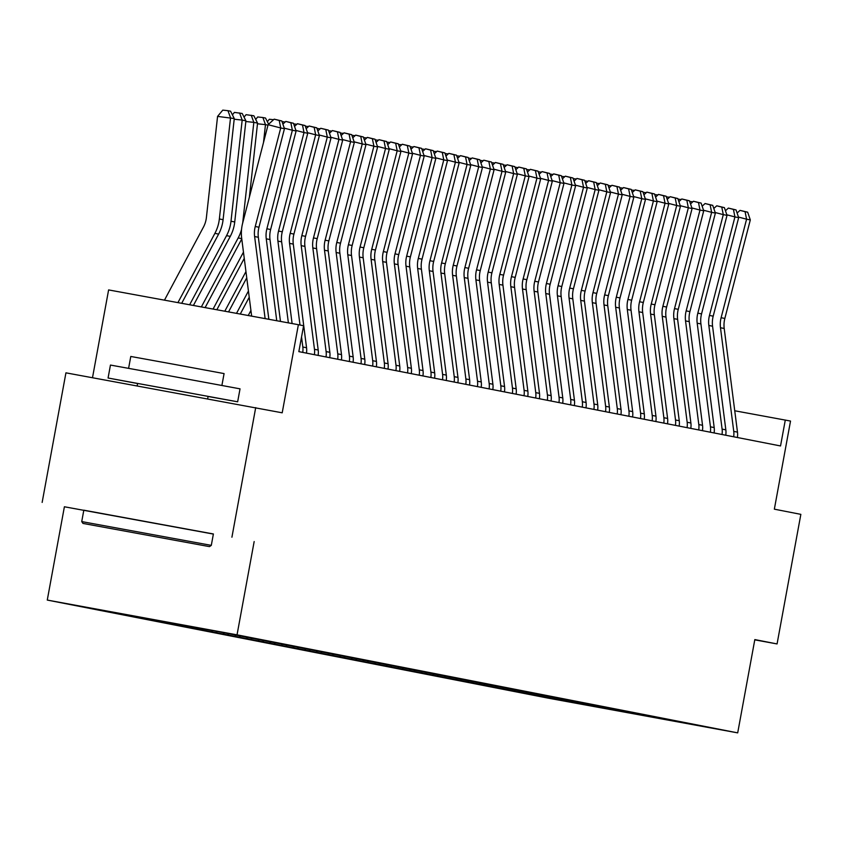 <?xml version="1.0" encoding="UTF-8"?>
<svg xmlns="http://www.w3.org/2000/svg" width="843" height="843" viewBox="0 0 843 843"><rect width="100%" height="100%" fill="white"/><g stroke="black" fill="none" stroke-linecap="round" stroke-linejoin="round"><path stroke-width="1.26" d="M47.271 600.068L547.929 698.099L737.699 732.873L237.041 634.842L47.271 600.068L64.395 506.769L83.794 510.331M213.374 534.072L64.395 506.769M42.15 502.417L65.933 372.838L282.205 412.807L298.38 324.703L108.61 289.918L92.498 377.706M754.77 639.848L777.067 643.936L800.85 514.356L774.348 509.172L790.523 421.057L734.748 410.773M231.92 537.202L255.703 407.622M666.592 719.595L215.018 630.996L104.1 610.669M666.634 719.659L569.963 701.882M104.1 610.722L569.952 701.945M298.38 324.703L303.606 325.725L298.844 351.636L780.534 445.958L785.297 420.035M584.199 704.495L585.295 703.736M577.034 703.094L578.119 702.324M572.555 702.219L573.64 701.45M565.379 700.807L566.475 700.048M560.901 699.932L561.996 699.174M553.735 698.531L554.831 697.772M549.257 697.656L550.353 696.887M542.091 696.255L543.187 695.486M537.613 695.37L538.709 694.611M530.447 693.968L531.533 693.209M525.969 693.094L527.054 692.335M518.793 691.692L519.889 690.923M514.314 690.817L515.41 690.048M507.149 689.405L508.245 688.647M502.67 688.531L503.766 687.772M495.505 687.129L496.601 686.371M491.026 686.255L492.122 685.485M483.861 684.853L484.946 684.084M479.382 683.968L480.468 683.209M472.217 682.567L473.302 681.808M467.728 681.692L468.824 680.933M460.563 680.29L461.658 679.521M456.084 679.416L457.18 678.647M448.919 678.004L450.014 677.245M444.44 677.129L445.536 676.371M437.275 675.728L438.36 674.969M432.796 674.853L433.882 674.084M425.631 673.452L426.716 672.682M421.142 672.566L422.238 671.808M413.976 671.165L415.072 670.406M409.498 670.29L410.594 669.532M402.332 668.889L403.428 668.12M397.854 668.014L398.95 667.245M390.688 666.602L391.774 665.844M386.21 665.728L387.295 664.969M379.044 664.326L380.13 663.567M374.555 663.452L375.651 662.682M367.39 662.05L368.486 661.281M362.911 661.165L364.007 660.406M355.746 659.763L356.842 659.005M351.268 658.889L352.363 658.13M344.102 657.487L345.187 656.718M339.624 656.602L340.709 655.843M332.458 655.201L333.543 654.442M327.969 654.326L329.065 653.567M320.804 652.925L321.9 652.166M316.325 652.05L317.421 651.281M309.16 650.648L310.256 649.879M304.681 649.763L305.777 649.005M297.516 648.362L298.601 647.603M293.037 647.487L294.123 646.729M285.872 646.086L286.957 645.316M281.383 645.201L282.479 644.442M274.217 643.799L275.313 643.04M269.739 642.924L270.835 642.166M262.573 641.523L263.669 640.764M258.095 640.648L259.191 639.879M250.929 639.236L252.025 638.478M246.451 638.362L247.536 637.603M239.286 636.96L240.371 636.202M234.797 636.086L235.892 635.316M227.631 634.684L228.727 633.915M223.153 633.799L224.249 633.04M215.987 632.398L217.083 631.639M211.509 631.523L212.605 630.764M204.343 630.121L205.439 629.363M199.865 629.247L200.95 628.478M192.699 627.835L193.785 627.076M188.21 626.96L189.306 626.201M181.045 625.559L182.12 624.811M176.566 624.684L177.578 623.978M169.401 623.283L170.307 622.65M164.922 622.397L165.765 621.818M157.757 620.996L158.495 620.48M153.278 620.121L153.953 619.647M146.113 618.72L146.682 618.319M254.164 541.554L237.041 634.842M777.067 643.936L754.822 639.584L737.699 732.873M601.365 707.857L602.323 707.066M588.677 705.37L589.773 704.611M265.123 318.601L254.618 236.535A26.344 26.07 101.1 0 1 255.25 226.504L280.719 127.978L268.106 124.701L242.636 223.226A39.526 39.105 -78.9 0 0 241.688 238.274L251.646 316.136M268.854 319.286L258.348 237.273A26.344 26.07 101.1 0 1 258.98 227.231L284.449 128.705L280.719 127.978L279.212 120.465L281.825 120.981L274.165 119.158L279.212 120.465M274.165 119.158L268.106 124.701M284.449 128.705L281.825 120.981M234.27 118.547L217.568 116.397L222.773 110.127L227.958 110.686L230.571 111.202L234.27 118.547L223.089 219.686A39.526 39.105 101.1 0 1 218.632 234.101L181.688 303.311M227.958 110.686L230.529 117.809L219.359 218.959A39.526 39.105 101.1 0 1 214.891 233.363L177.926 302.626M164.459 300.161L203.416 227.157A26.344 26.07 -78.9 0 0 206.398 217.547L217.568 116.397M208.801 546.496L82.993 523.429L208.801 546.496M81.729 521.585L211.298 545.368L213.395 533.967L83.815 510.184L81.729 521.585L82.993 523.429M177.515 540.763L114.616 529.225L177.515 540.763M137.599 383.533L108.073 378.012L110.454 365.061L170.571 375.978L240.034 388.844L237.652 401.795L208.095 396.473M108.073 378.012L237.652 401.795M128.61 368.307L130.781 356.463L174.069 364.324L224.08 373.586L221.899 385.43M137.167 385.894L137.62 383.439L170.328 389.382L208.105 396.379L207.663 398.813M276.746 320.74L266.262 238.822A26.344 26.07 101.1 0 1 266.894 228.78L292.363 130.254L284.26 128.147M280.477 321.425L270.002 239.549A26.344 26.07 101.1 0 1 270.635 229.517L296.104 130.992L292.363 130.254L290.856 122.751L293.469 123.257L285.809 121.434L290.856 122.751M285.809 121.434L282.89 124.111M296.104 130.992L293.469 123.257M288.38 322.869L277.916 241.098A26.344 26.07 101.1 0 1 278.548 231.066L304.017 132.541L295.914 130.433M292.099 323.554L281.646 241.825A26.344 26.07 101.1 0 1 282.279 231.793L307.748 133.268L304.017 132.541L302.5 125.027L305.113 125.544L297.453 123.721L302.5 125.027M297.453 123.721L294.534 126.387M307.748 133.268L305.113 125.544M232.405 114.838L234.417 112.404L242.215 113.478L245.914 120.823L234.733 221.972A39.526 39.105 101.1 0 1 230.276 236.377L193.405 305.461M245.914 120.823L242.183 120.096L231.003 221.235A39.526 39.105 101.1 0 1 226.546 235.65L189.643 304.776M239.602 112.973L242.183 120.096L234.185 119.221M244.048 117.124L246.061 114.69L253.859 115.765L257.558 123.099L249.37 197.146M241.772 238.938L205.123 307.611M241.551 229.391A39.526 39.105 101.1 0 1 238.19 237.926L201.361 306.926M257.558 123.099L253.827 122.372L242.71 222.921M251.246 115.249L253.827 122.372L245.84 121.508M302.732 352.395A18.441 18.251 -78.9 0 0 302.827 347.021L301.541 336.979M300.003 325.019L289.56 243.374A26.344 26.07 101.1 0 1 290.192 233.342L315.661 134.817L307.558 132.709M306.462 353.133A18.441 18.251 -78.9 0 0 306.557 347.748L293.29 244.112A26.344 26.07 101.1 0 1 293.922 234.08L319.392 135.544L315.661 134.817L314.154 127.314L316.768 127.82L309.107 125.997L314.154 127.314M309.107 125.997L306.178 128.673M319.392 135.544L316.768 127.82M314.376 354.682A18.441 18.251 -78.9 0 0 314.471 349.297L301.204 245.661A26.344 26.07 101.1 0 1 301.836 235.629L327.305 137.093L319.202 134.996M318.106 355.409A18.441 18.251 -78.9 0 0 318.201 350.035L304.934 246.388A26.344 26.07 101.1 0 1 305.566 236.356L331.036 137.831L327.305 137.093L325.798 129.59L328.412 130.107L320.751 128.284L325.798 129.59M320.751 128.284L317.832 130.95M331.036 137.831L328.412 130.107M326.02 356.958A18.441 18.251 -78.9 0 0 326.115 351.584L312.848 247.937A26.344 26.07 101.1 0 1 313.48 237.905L338.949 139.38L330.846 137.272M329.75 357.695A18.441 18.251 -78.9 0 0 329.845 352.311L316.589 248.674A26.344 26.07 101.1 0 1 317.221 238.632L342.69 140.107L338.949 139.38L337.442 131.877L340.056 132.383L332.395 130.56L337.442 131.877M332.395 130.56L329.476 133.226M342.69 140.107L340.056 132.383M244.259 258.38L216.841 309.76M243.458 252.152L213.079 309.065M267.99 125.143L265.471 124.648L263.501 142.52M255.692 119.4L257.716 116.966L262.9 117.535L265.471 124.648L257.484 123.784M262.9 117.535L265.513 118.041L268.622 124.227M246.746 277.821L228.558 311.899M245.945 271.594L224.796 311.215M267.336 121.687L269.36 119.253L273.564 119.706M249.233 297.263L240.276 314.049M248.432 291.025L236.514 313.364M282.047 121.645L285.208 121.982M250.929 310.466L248.232 315.514M293.691 123.921L296.862 124.269M305.345 126.197L308.506 126.545M316.989 128.484L320.15 128.831M328.633 130.76L331.794 131.108M340.277 133.046L343.449 133.384M351.931 135.323L355.093 135.67M363.575 137.609L366.737 137.946M375.219 139.885L378.381 140.233M386.863 142.161L390.035 142.509M398.518 144.448L401.679 144.785M410.162 146.724L413.323 147.072M421.806 149.011L424.967 149.348M433.45 151.287L436.621 151.635M445.104 153.563L448.265 153.911M456.748 155.85L459.909 156.187M468.392 158.126L471.553 158.473M337.664 359.244A18.441 18.251 -78.9 0 0 337.758 353.86L324.502 250.223A26.344 26.07 101.1 0 1 325.135 240.181L350.604 141.656L342.5 139.548M341.404 359.972A18.441 18.251 -78.9 0 0 341.499 354.597L328.233 250.951A26.344 26.07 101.1 0 1 328.865 240.919L354.334 142.393L350.604 141.656L349.086 134.153L351.7 134.659L344.039 132.836L349.086 134.153M344.039 132.836L341.12 135.512M354.334 142.393L351.7 134.659M349.318 361.521A18.441 18.251 -78.9 0 0 349.413 356.146L336.146 252.5A26.344 26.07 101.1 0 1 336.779 242.468L362.248 143.942L354.144 141.835M353.048 362.248A18.441 18.251 -78.9 0 0 353.143 356.874L339.877 253.227A26.344 26.07 101.1 0 1 340.509 243.195L365.978 144.669L362.248 143.942L360.741 136.429L363.354 136.945L355.693 135.122L360.741 136.429M355.693 135.122L352.764 137.788M365.978 144.669L363.354 136.945M360.962 363.797A18.441 18.251 -78.9 0 0 361.057 358.423L347.79 254.776A26.344 26.07 101.1 0 1 348.422 244.744L373.892 146.218L365.788 144.111M364.692 364.534A18.441 18.251 -78.9 0 0 364.787 359.15L351.52 255.513A26.344 26.07 101.1 0 1 352.153 245.482L377.622 146.945L373.892 146.218L372.385 138.716L374.998 139.221L367.337 137.398L372.385 138.716M367.337 137.398L364.418 140.075M377.622 146.945L374.998 139.221M372.606 366.083A18.441 18.251 -78.9 0 0 372.701 360.699L359.434 257.062A26.344 26.07 101.1 0 1 360.066 247.031L385.536 148.494L377.432 146.397M376.336 366.81A18.441 18.251 -78.9 0 0 376.431 361.436L363.175 257.789A26.344 26.07 101.1 0 1 363.807 247.758L389.276 149.232L385.536 148.494L384.029 140.992L386.642 141.508L378.981 139.685L384.029 140.992M378.981 139.685L376.062 142.351M389.276 149.232L386.642 141.508M384.25 368.359A18.441 18.251 -78.9 0 0 384.345 362.985L371.089 259.338A26.344 26.07 101.1 0 1 371.721 249.307L397.19 150.781L389.087 148.674M387.991 369.097A18.441 18.251 -78.9 0 0 388.086 363.712L374.819 260.076A26.344 26.07 101.1 0 1 375.451 250.034L400.92 151.508L397.19 150.781L395.673 143.278L398.286 143.784L390.625 141.961L395.673 143.278M390.625 141.961L387.706 144.638M400.92 151.508L398.286 143.784M395.904 370.646A18.441 18.251 -78.9 0 0 395.999 365.261L382.733 261.625A26.344 26.07 101.1 0 1 383.365 251.583L408.834 153.057L400.731 150.95M399.635 371.373A18.441 18.251 -78.9 0 0 399.73 365.999L386.463 262.352A26.344 26.07 101.1 0 1 387.095 252.32L412.564 153.795L408.834 153.057L407.327 145.554L409.94 146.071L402.28 144.248L407.327 145.554M402.28 144.248L399.35 146.914M412.564 153.795L409.94 146.071M407.548 372.922A18.441 18.251 -78.9 0 0 407.643 367.548L394.376 263.901A26.344 26.07 101.1 0 1 395.009 253.869L420.478 155.344L412.375 153.236M411.279 373.649A18.441 18.251 -78.9 0 0 411.373 368.275L398.107 264.628A26.344 26.07 101.1 0 1 398.739 254.597L424.208 156.071L420.478 155.344L418.971 147.831L421.584 148.347L413.924 146.524L418.971 147.831M413.924 146.524L411.005 149.19M424.208 156.071L421.584 148.347M419.192 375.198A18.441 18.251 -78.9 0 0 419.287 369.824L406.02 266.188A26.344 26.07 101.1 0 1 406.653 256.146L432.122 157.62L424.018 155.512M422.923 375.936A18.441 18.251 -78.9 0 0 423.017 370.551L409.761 266.915A26.344 26.07 101.1 0 1 410.393 256.883L435.863 158.347L432.122 157.62L430.615 150.117L433.228 150.623L425.567 148.8L430.615 150.117M425.567 148.8L422.649 151.477M435.863 158.347L433.228 150.623M430.836 377.485A18.441 18.251 -78.9 0 0 430.931 372.1L417.675 268.464A26.344 26.07 101.1 0 1 418.307 258.432L443.776 159.896L435.673 157.799M434.577 378.212A18.441 18.251 -78.9 0 0 434.672 372.838L421.405 269.191A26.344 26.07 101.1 0 1 422.037 259.159L447.507 160.634L443.776 159.896L442.259 152.393L444.872 152.91L437.211 151.087L442.259 152.393M437.211 151.087L434.293 153.753M447.507 160.634L444.872 152.91M442.491 379.761A18.441 18.251 -78.9 0 0 442.586 374.387L429.319 270.74A26.344 26.07 101.1 0 1 429.951 260.708L455.42 162.183L447.317 160.075M446.221 380.499A18.441 18.251 -78.9 0 0 446.316 375.114L433.049 271.478A26.344 26.07 101.1 0 1 433.681 261.435L459.15 162.91L455.42 162.183L453.913 154.68L456.516 155.186L448.866 153.363L453.913 154.68M448.866 153.363L445.936 156.039M459.15 162.91L456.516 155.186M454.135 382.048A18.441 18.251 -78.9 0 0 454.229 376.663L440.963 273.027A26.344 26.07 101.1 0 1 441.595 262.984L467.064 164.459L458.961 162.351M457.865 382.775A18.441 18.251 -78.9 0 0 457.96 377.401L444.693 273.754A26.344 26.07 101.1 0 1 445.325 263.722L470.794 165.196L467.064 164.459L465.557 156.956L468.171 157.472L460.51 155.649L465.557 156.956M460.51 155.649L457.591 158.315M470.794 165.196L468.171 157.472M465.779 384.324A18.441 18.251 -78.9 0 0 465.873 378.95L452.607 275.303A26.344 26.07 101.1 0 1 453.239 265.271L478.708 166.745L470.605 164.638M469.509 385.051A18.441 18.251 -78.9 0 0 469.604 379.677L456.348 276.04A26.344 26.07 101.1 0 1 456.98 265.998L482.449 167.472L478.708 166.745L477.201 159.232L479.815 159.748L472.154 157.926L477.201 159.232M472.154 157.926L469.235 160.591M482.449 167.472L479.815 159.748M477.423 386.6A18.441 18.251 -78.9 0 0 477.517 381.226L464.261 277.589A26.344 26.07 101.1 0 1 464.893 267.547L490.363 169.022L482.259 166.914M481.163 387.337A18.441 18.251 -78.9 0 0 481.258 381.953L467.991 278.316A26.344 26.07 101.1 0 1 468.624 268.285L494.093 169.749L490.363 169.022L488.845 161.519L491.458 162.025L483.798 160.202L488.845 161.519M483.798 160.202L480.879 162.878M494.093 169.749L491.458 162.025M489.077 388.886A18.441 18.251 -78.9 0 0 489.172 383.512L475.905 279.865A26.344 26.07 101.1 0 1 476.537 269.834L502.006 171.308L493.903 169.201M492.807 389.614A18.441 18.251 -78.9 0 0 492.902 384.239L479.635 280.593A26.344 26.07 101.1 0 1 480.268 270.561L505.737 172.035L502.006 171.308L500.5 163.795L503.102 164.311L495.452 162.488L500.5 163.795M495.452 162.488L492.523 165.154M505.737 172.035L503.102 164.311M500.721 391.163A18.441 18.251 -78.9 0 0 500.816 385.788L487.549 282.142A26.344 26.07 101.1 0 1 488.181 272.11L513.65 173.584L505.547 171.477M504.451 391.9A18.441 18.251 -78.9 0 0 504.546 386.515L491.279 282.879A26.344 26.07 101.1 0 1 491.912 272.837L517.381 174.311L513.65 173.584L512.144 166.082L514.757 166.587L507.096 164.764L512.144 166.082M507.096 164.764L504.177 167.441M517.381 174.311L514.757 166.587M512.365 393.449A18.441 18.251 -78.9 0 0 512.46 388.065L499.193 284.428A26.344 26.07 101.1 0 1 499.825 274.386L525.294 175.86L517.191 173.763M516.095 394.176A18.441 18.251 -78.9 0 0 516.19 388.802L502.934 285.155A26.344 26.07 101.1 0 1 503.566 275.124L529.035 176.598L525.294 175.86L523.788 168.358L526.401 168.874L518.74 167.051L523.788 168.358M518.74 167.051L515.821 169.717M529.035 176.598L526.401 168.874M524.009 395.725A18.441 18.251 -78.9 0 0 524.104 390.351L510.847 286.704A26.344 26.07 101.1 0 1 511.48 276.673L536.949 178.147L528.846 176.039M527.75 396.452A18.441 18.251 -78.9 0 0 527.844 391.078L514.578 287.442A26.344 26.07 101.1 0 1 515.21 277.4L540.679 178.874L536.949 178.147L535.431 170.634L538.045 171.15L530.384 169.327L535.431 170.634M530.384 169.327L527.465 171.993M540.679 178.874L538.045 171.15M535.663 398.001A18.441 18.251 -78.9 0 0 535.758 392.627L522.491 288.991A26.344 26.07 101.1 0 1 523.124 278.949L548.593 180.423L540.489 178.316M539.394 398.739A18.441 18.251 -78.9 0 0 539.488 393.354L526.222 289.718A26.344 26.07 101.1 0 1 526.854 279.686L552.323 181.161L548.593 180.423L547.075 172.92L549.689 173.426L542.038 171.603L547.075 172.92M542.038 171.603L539.109 174.28M552.323 181.161L549.689 173.426M547.307 400.288A18.441 18.251 -78.9 0 0 547.402 394.914L534.135 291.267A26.344 26.07 101.1 0 1 534.768 281.235L560.237 182.71L552.133 180.602M551.037 401.015A18.441 18.251 -78.9 0 0 551.132 395.641L537.866 291.994A26.344 26.07 101.1 0 1 538.498 281.962L563.967 183.437L560.237 182.71L558.73 175.196L561.343 175.713L553.682 173.89L558.73 175.196M553.682 173.89L550.764 176.556M563.967 183.437L561.343 175.713M558.951 402.564A18.441 18.251 -78.9 0 0 559.046 397.19L545.779 293.543A26.344 26.07 101.1 0 1 546.412 283.511L571.881 184.986L563.777 182.878M562.681 403.302A18.441 18.251 -78.9 0 0 562.776 397.917L549.52 294.281A26.344 26.07 101.1 0 1 550.152 284.239L575.621 185.713L571.881 184.986L570.374 177.483L572.987 177.989L565.326 176.166L570.374 177.483M565.326 176.166L562.407 178.842M575.621 185.713L572.987 177.989M570.595 404.851A18.441 18.251 -78.9 0 0 570.69 399.466L557.434 295.83A26.344 26.07 101.1 0 1 558.066 285.788L583.535 187.262L575.432 185.165M574.336 405.578A18.441 18.251 -78.9 0 0 574.431 400.204L561.164 296.557A26.344 26.07 101.1 0 1 561.796 286.525L587.265 188L583.535 187.262L582.018 179.759L584.631 180.276L576.97 178.453L582.018 179.759M576.97 178.453L574.051 181.119M587.265 188L584.631 180.276M582.25 407.127A18.441 18.251 -78.9 0 0 582.344 401.753L569.078 298.106A26.344 26.07 101.1 0 1 569.71 288.074L595.179 189.549L587.076 187.441M585.98 407.854A18.441 18.251 -78.9 0 0 586.075 402.48L572.808 298.844A26.344 26.07 101.1 0 1 573.44 288.801L598.909 190.276L595.179 189.549L593.662 182.035L596.275 182.552L588.625 180.729L593.662 182.035M588.625 180.729L585.695 183.395M598.909 190.276L596.275 182.552M593.894 409.413A18.441 18.251 -78.9 0 0 593.988 404.029L580.722 300.393A26.344 26.07 101.1 0 1 581.354 290.35L606.823 191.825L598.72 189.717M597.624 410.141A18.441 18.251 -78.9 0 0 597.719 404.766L584.452 301.12A26.344 26.07 101.1 0 1 585.084 291.088L610.553 192.562L606.823 191.825L605.316 184.322L607.929 184.828L600.269 183.005L605.316 184.322M600.269 183.005L597.35 185.681M610.553 192.562L607.929 184.828M605.537 411.69A18.441 18.251 -78.9 0 0 605.632 406.315L592.366 302.669A26.344 26.07 101.1 0 1 592.998 292.637L618.467 194.111L610.364 192.004M609.268 412.417A18.441 18.251 -78.9 0 0 609.363 407.043L596.106 303.396A26.344 26.07 101.1 0 1 596.739 293.364L622.208 194.838L618.467 194.111L616.96 186.598L619.573 187.114L611.913 185.291L616.96 186.598M611.913 185.291L608.994 187.957M622.208 194.838L619.573 187.114M617.181 413.966A18.441 18.251 -78.9 0 0 617.276 408.592L604.02 304.945A26.344 26.07 101.1 0 1 604.652 294.913L630.121 196.387L622.018 194.28M620.922 414.703A18.441 18.251 -78.9 0 0 621.017 409.319L607.75 305.682A26.344 26.07 101.1 0 1 608.383 295.64L633.852 197.114L630.121 196.387L628.604 188.885L631.217 189.39L623.557 187.567L628.604 188.885M623.557 187.567L620.638 190.244M633.852 197.114L631.217 189.39M628.836 416.252A18.441 18.251 -78.9 0 0 628.931 410.868L615.664 307.231A26.344 26.07 101.1 0 1 616.296 297.2L641.765 198.663L633.662 196.567M632.566 416.979A18.441 18.251 -78.9 0 0 632.661 411.605L619.394 307.958A26.344 26.07 101.1 0 1 620.026 297.927L645.496 199.401L641.765 198.663L640.248 191.161L642.861 191.677L635.211 189.854L640.248 191.161M635.211 189.854L632.282 192.52M645.496 199.401L642.861 191.677M640.48 418.528A18.441 18.251 -78.9 0 0 640.575 413.154L627.308 309.507A26.344 26.07 101.1 0 1 627.94 299.476L653.409 200.95L645.306 198.843M644.21 419.256A18.441 18.251 -78.9 0 0 644.305 413.881L631.038 310.245A26.344 26.07 101.1 0 1 631.67 300.203L657.14 201.677L653.409 200.95L651.902 193.437L654.516 193.953L646.855 192.13L651.902 193.437M646.855 192.13L643.936 194.796M657.14 201.677L654.516 193.953M652.124 420.815A18.441 18.251 -78.9 0 0 652.219 415.43L638.952 311.794A26.344 26.07 101.1 0 1 639.584 301.752L665.053 203.226L656.95 201.119M655.854 421.542A18.441 18.251 -78.9 0 0 655.949 416.168L642.693 312.521A26.344 26.07 101.1 0 1 643.325 302.489L668.794 203.964L665.053 203.226L663.546 195.724L666.16 196.229L658.499 194.406L663.546 195.724M658.499 194.406L655.58 197.083M668.794 203.964L666.16 196.229M663.768 423.091A18.441 18.251 -78.9 0 0 663.862 417.717L650.606 314.07A26.344 26.07 101.1 0 1 651.239 304.038L676.708 205.513L668.604 203.405M667.508 423.818A18.441 18.251 -78.9 0 0 667.603 418.444L654.337 314.797A26.344 26.07 101.1 0 1 654.969 304.766L680.438 206.24L676.708 205.513L675.19 198L677.804 198.516L670.143 196.693L675.19 198M670.143 196.693L667.224 199.359M680.438 206.24L677.804 198.516M675.422 425.367A18.441 18.251 -78.9 0 0 675.517 419.993L662.25 316.346A26.344 26.07 101.1 0 1 662.883 306.315L688.352 207.789L680.248 205.681M679.152 426.105A18.441 18.251 -78.9 0 0 679.247 420.72L665.981 317.084A26.344 26.07 101.1 0 1 666.613 307.042L692.082 208.516L688.352 207.789L686.834 200.286L689.448 200.792L681.797 198.969L686.834 200.286M681.797 198.969L678.868 201.646M692.082 208.516L689.448 200.792M687.066 427.654A18.441 18.251 -78.9 0 0 687.161 422.269L673.894 318.633A26.344 26.07 101.1 0 1 674.526 308.601L699.996 210.065L691.892 207.968M690.796 428.381A18.441 18.251 -78.9 0 0 690.891 423.007L677.624 319.36A26.344 26.07 101.1 0 1 678.257 309.328L703.726 210.803L699.996 210.065L698.489 202.562L701.102 203.079L693.441 201.256L698.489 202.562M693.441 201.256L690.522 203.922M703.726 210.803L701.102 203.079M698.71 429.93A18.441 18.251 -78.9 0 0 698.805 424.556L685.538 320.909A26.344 26.07 101.1 0 1 686.17 310.877L711.64 212.352L703.536 210.244M702.44 430.668A18.441 18.251 -78.9 0 0 702.535 425.283L689.279 321.647A26.344 26.07 101.1 0 1 689.911 311.604L715.38 213.079L711.64 212.352L710.133 204.838L712.746 205.355L705.085 203.532L710.133 204.838M705.085 203.532L702.166 206.198M715.38 213.079L712.746 205.355M480.036 160.412L483.208 160.75M491.69 162.688L494.852 163.036M503.334 164.965L506.495 165.312M514.978 167.251L518.139 167.588M526.622 169.527L529.794 169.875M538.277 171.814L541.438 172.151M549.921 174.09L553.082 174.438M561.564 176.366L564.726 176.714M573.208 178.653L576.38 178.99M584.863 180.929L588.024 181.277M596.507 183.216L599.668 183.553M608.151 185.492L611.312 185.839M619.795 187.768L622.966 188.115M631.449 190.054L634.61 190.392M643.093 192.33L646.254 192.678M654.737 194.617L657.898 194.954M710.354 432.217A18.441 18.251 -78.9 0 0 710.449 426.832L697.193 323.196A26.344 26.07 101.1 0 1 697.825 313.153L723.294 214.628L715.191 212.52M714.095 432.944A18.441 18.251 -78.9 0 0 714.19 427.57L700.923 323.923A26.344 26.07 101.1 0 1 701.555 313.891L727.024 215.365L723.294 214.628L721.777 207.125L724.39 207.631L716.729 205.808L721.777 207.125M716.729 205.808L713.81 208.484M727.024 215.365L724.39 207.631M666.381 196.893L669.542 197.241M722.008 434.493A18.441 18.251 -78.9 0 0 722.103 429.119L708.837 325.472A26.344 26.07 101.1 0 1 709.469 315.44L734.938 216.914L726.835 214.807M725.739 435.22A18.441 18.251 -78.9 0 0 725.834 429.846L712.567 326.199A26.344 26.07 101.1 0 1 713.199 316.167L738.668 217.642L734.938 216.914L733.421 209.401L736.034 209.918L728.373 208.095L733.421 209.401M728.373 208.095L725.454 210.761M738.668 217.642L736.034 209.918M678.035 199.169L681.197 199.517M733.652 436.769A18.441 18.251 -78.9 0 0 733.747 431.395L720.48 327.748A26.344 26.07 101.1 0 1 721.113 317.716L746.582 219.191L738.479 217.083M737.383 437.506A18.441 18.251 -78.9 0 0 737.477 432.122L724.211 328.485A26.344 26.07 101.1 0 1 724.843 318.454L750.312 219.918L746.582 219.191L745.075 211.688L747.688 212.194L740.028 210.371L745.075 211.688M740.028 210.371L737.098 213.047M750.312 219.918L747.688 212.194M689.679 201.456L692.841 201.804M254.618 236.535L258.348 237.273M255.25 226.504L258.98 227.231M223.089 219.686L219.359 218.959M218.632 234.101L214.891 233.363M266.262 238.822L270.002 239.549M266.894 228.78L270.635 229.517M277.916 241.098L281.646 241.825M278.548 231.066L282.279 231.793M234.733 221.972L231.003 221.235M230.276 236.377L226.546 235.65M241.73 238.622L238.19 237.926M289.56 243.374L293.29 244.112M290.192 233.342L293.922 234.08M302.827 347.021L306.557 347.748M301.204 245.661L304.934 246.388M301.836 235.629L305.566 236.356M314.471 349.297L318.201 350.035M312.848 247.937L316.589 248.674M313.48 237.905L317.221 238.632M326.115 351.584L329.845 352.311M324.502 250.223L328.233 250.951M325.135 240.181L328.865 240.919M337.758 353.86L341.499 354.597M336.146 252.5L339.877 253.227M336.779 242.468L340.509 243.195M349.413 356.146L353.143 356.874M347.79 254.776L351.52 255.513M348.422 244.744L352.153 245.482M361.057 358.423L364.787 359.15M359.434 257.062L363.175 257.789M360.066 247.031L363.807 247.758M372.701 360.699L376.431 361.436M371.089 259.338L374.819 260.076M371.721 249.307L375.451 250.034M384.345 362.985L388.086 363.712M382.733 261.625L386.463 262.352M383.365 251.583L387.095 252.32M395.999 365.261L399.73 365.999M394.376 263.901L398.107 264.628M395.009 253.869L398.739 254.597M407.643 367.548L411.373 368.275M406.02 266.188L409.761 266.915M406.653 256.146L410.393 256.883M419.287 369.824L423.017 370.551M417.675 268.464L421.405 269.191M418.307 258.432L422.037 259.159M430.931 372.1L434.672 372.838M429.319 270.74L433.049 271.478M429.951 260.708L433.681 261.435M442.586 374.387L446.316 375.114M440.963 273.027L444.693 273.754M441.595 262.984L445.325 263.722M454.229 376.663L457.96 377.401M452.607 275.303L456.348 276.04M453.239 265.271L456.98 265.998M465.873 378.95L469.604 379.677M464.261 277.589L467.991 278.316M464.893 267.547L468.624 268.285M477.517 381.226L481.258 381.953M475.905 279.865L479.635 280.593M476.537 269.834L480.268 270.561M489.172 383.512L492.902 384.239M487.549 282.142L491.279 282.879M488.181 272.11L491.912 272.837M500.816 385.788L504.546 386.515M499.193 284.428L502.934 285.155M499.825 274.386L503.566 275.124M512.46 388.065L516.19 388.802M510.847 286.704L514.578 287.442M511.48 276.673L515.21 277.4M524.104 390.351L527.844 391.078M522.491 288.991L526.222 289.718M523.124 278.949L526.854 279.686M535.758 392.627L539.488 393.354M534.135 291.267L537.866 291.994M534.768 281.235L538.498 281.962M547.402 394.914L551.132 395.641M545.779 293.543L549.52 294.281M546.412 283.511L550.152 284.239M559.046 397.19L562.776 397.917M557.434 295.83L561.164 296.557M558.066 285.788L561.796 286.525M570.69 399.466L574.431 400.204M569.078 298.106L572.808 298.844M569.71 288.074L573.44 288.801M582.344 401.753L586.075 402.48M580.722 300.393L584.452 301.12M581.354 290.35L585.084 291.088M593.988 404.029L597.719 404.766M592.366 302.669L596.106 303.396M592.998 292.637L596.739 293.364M605.632 406.315L609.363 407.043M604.02 304.945L607.75 305.682M604.652 294.913L608.383 295.64M617.276 408.592L621.017 409.319M615.664 307.231L619.394 307.958M616.296 297.2L620.026 297.927M628.931 410.868L632.661 411.605M627.308 309.507L631.038 310.245M627.94 299.476L631.67 300.203M640.575 413.154L644.305 413.881M638.952 311.794L642.693 312.521M639.584 301.752L643.325 302.489M652.219 415.43L655.949 416.168M650.606 314.07L654.337 314.797M651.239 304.038L654.969 304.766M663.862 417.717L667.603 418.444M662.25 316.346L665.981 317.084M662.883 306.315L666.613 307.042M675.517 419.993L679.247 420.72M673.894 318.633L677.624 319.36M674.526 308.601L678.257 309.328M687.161 422.269L690.891 423.007M685.538 320.909L689.279 321.647M686.17 310.877L689.911 311.604M698.805 424.556L702.535 425.283M697.193 323.196L700.923 323.923M697.825 313.153L701.555 313.891M710.449 426.832L714.19 427.57M708.837 325.472L712.567 326.199M709.469 315.44L713.199 316.167M722.103 429.119L725.834 429.846M720.48 327.748L724.211 328.485M721.113 317.716L724.843 318.454M733.747 431.395L737.477 432.122M209.464 546.633L211.298 545.368"/></g></svg>
